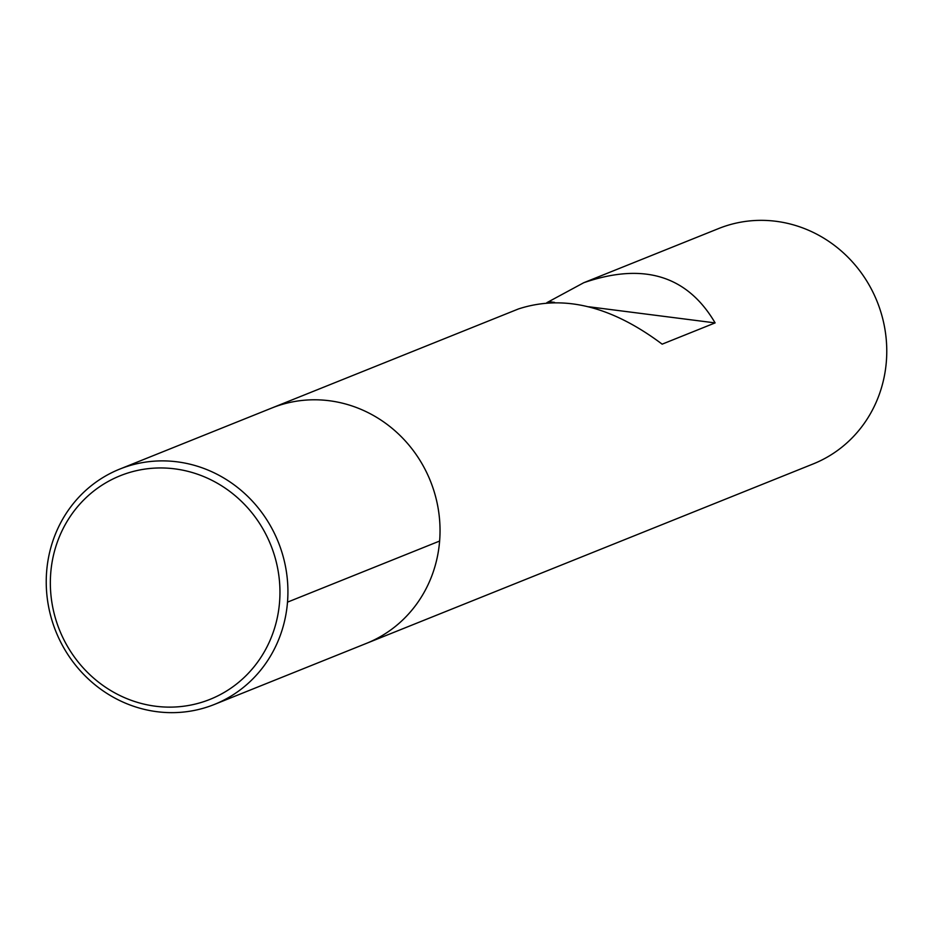 <?xml version="1.0" encoding="UTF-8"?>
<svg xmlns="http://www.w3.org/2000/svg" width="933" height="933" viewBox="0 0 933 933"><rect width="100%" height="100%" fill="white"/><g stroke="black" fill="none" stroke-linecap="round" stroke-linejoin="round"><path stroke-width="1.4" d="M214.345 704.462A126.83 119.844 68.1 0 1 46.65 571.393A126.83 119.844 68.1 0 1 119.797 469.077A126.83 119.844 68.1 0 1 278.291 542.096A126.83 119.844 68.1 0 1 214.345 704.462L366.471 643.362A126.83 119.844 -111.9 0 0 439.618 541.047A126.83 119.844 -111.9 0 0 271.923 407.978A126.83 119.844 68.1 0 1 430.405 480.996A126.83 119.844 68.1 0 1 366.471 643.362L813.203 463.923A126.83 119.844 -111.9 0 0 886.35 361.607A126.83 119.844 -111.9 0 0 718.655 228.538L583.755 282.722L546.831 302.677M119.797 469.077L518.503 308.928C563.485 294.327 611.372 306.071 662.15 344.16L715.11 322.9C687.329 275.562 643.548 262.161 583.755 282.722M715.11 322.9L588.805 306.77M554.552 302.397L549.222 301.709M50.744 572.932A120.485 113.861 68.1 0 1 230.626 492.053A120.485 113.861 68.1 0 1 214.077 697.639A120.485 113.861 68.1 0 1 50.744 572.932M287.504 602.147L439.618 541.047"/></g></svg>
